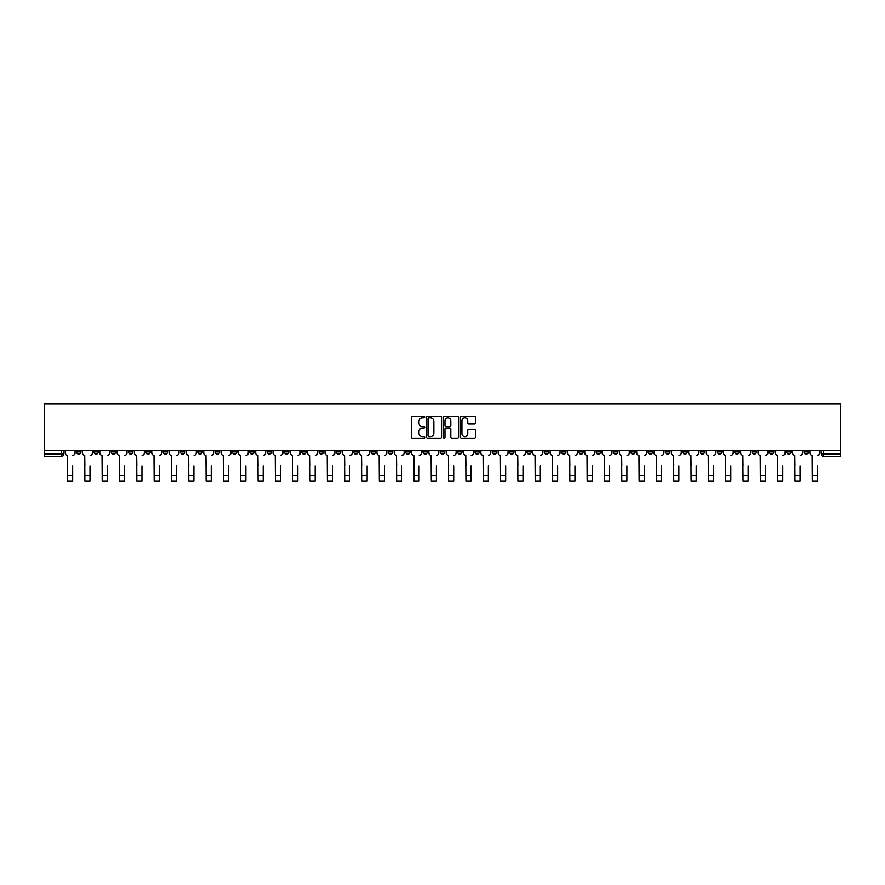 <?xml version="1.0" encoding="UTF-8"?>
<svg xmlns="http://www.w3.org/2000/svg" width="885" height="885" viewBox="0 0 885 885"><rect width="100%" height="100%" fill="white"/><g stroke="black" fill="none" stroke-linecap="round" stroke-linejoin="round"><path stroke-width="1.33" d="M424.734 417.123A0.763 0.763 0 0 0 423.97 416.359L412.399 416.359A1.095 1.095 0 0 0 411.304 417.454L411.304 437.068A1.095 1.095 0 0 0 412.399 438.163L423.97 438.163A0.763 0.763 0 0 0 424.734 437.4A0.763 0.763 0 0 0 423.97 436.637L422.477 436.637A3.485 3.485 0 0 1 418.992 433.141L418.992 431.515A3.485 3.485 0 0 1 422.477 428.019L423.97 428.019A0.763 0.763 0 0 0 424.734 427.267A0.763 0.763 0 0 0 423.97 426.504L422.477 426.504A3.485 3.485 0 0 1 418.992 423.008L418.992 421.382A3.485 3.485 0 0 1 422.477 417.886L423.97 417.886A0.763 0.763 0 0 0 424.734 417.123M648.119 450.686L648.119 451.914L652.566 451.914A2.224 2.224 0 0 1 650.342 454.127A2.224 2.224 0 0 1 648.119 451.914L648.119 450.686M544.198 450.686L544.198 451.914L548.645 451.914A2.224 2.224 0 0 1 546.421 454.127A2.224 2.224 0 0 1 544.198 451.914L544.198 450.686M526.885 450.686L526.885 451.914L531.321 451.914A2.224 2.224 0 0 1 529.097 454.127A2.224 2.224 0 0 1 526.885 451.914L526.885 450.686M422.964 450.686L422.964 451.914L427.4 451.914A2.224 2.224 0 0 1 425.176 454.127A2.224 2.224 0 0 1 422.964 451.914L422.964 450.686M405.64 450.686L405.64 451.914L410.076 451.914A2.224 2.224 0 0 1 407.863 454.127A2.224 2.224 0 0 1 405.64 451.914L405.64 450.686M388.316 450.686L388.316 451.914L392.763 451.914A2.224 2.224 0 0 1 390.539 454.127A2.224 2.224 0 0 1 388.316 451.914L388.316 450.686M353.679 450.686L353.679 451.914L358.115 451.914A2.224 2.224 0 0 1 355.903 454.127A2.224 2.224 0 0 1 353.679 451.914L353.679 450.686M319.042 451.914L319.042 450.686L319.042 451.914A2.224 2.224 0 0 0 321.255 454.127A2.224 2.224 0 0 1 319.042 451.914L323.479 451.914A2.224 2.224 0 0 1 321.255 454.127A2.224 2.224 0 0 0 323.479 451.914L323.479 450.686L323.479 451.914M301.719 451.914L301.719 450.686L301.719 451.914A2.224 2.224 0 0 0 303.942 454.127A2.224 2.224 0 0 1 301.719 451.914L306.155 451.914A2.224 2.224 0 0 1 303.942 454.127M284.395 451.914L284.395 450.686L284.395 451.914A2.224 2.224 0 0 0 286.618 454.127A2.224 2.224 0 0 1 284.395 451.914L288.842 451.914A2.224 2.224 0 0 1 286.618 454.127A2.224 2.224 0 0 0 288.842 451.914L288.842 450.686L288.842 451.914M267.082 450.686L267.082 451.914L271.518 451.914A2.224 2.224 0 0 1 269.294 454.127A2.224 2.224 0 0 1 267.082 451.914L267.082 450.686M249.758 450.686L249.758 451.914L254.205 451.914A2.224 2.224 0 0 1 251.982 454.127A2.224 2.224 0 0 1 249.758 451.914L249.758 450.686M232.434 450.686L232.434 451.914L236.881 451.914A2.224 2.224 0 0 1 234.658 454.127A2.224 2.224 0 0 1 232.434 451.914L232.434 450.686M215.121 451.914L215.121 450.686L215.121 451.914A2.224 2.224 0 0 0 217.345 454.127A2.224 2.224 0 0 1 215.121 451.914L219.557 451.914A2.224 2.224 0 0 1 217.345 454.127M180.474 451.914L180.474 450.686L180.474 451.914A2.224 2.224 0 0 0 182.697 454.127A2.224 2.224 0 0 1 180.474 451.914L184.921 451.914A2.224 2.224 0 0 1 182.697 454.127A2.224 2.224 0 0 0 184.921 451.914L184.921 450.686L184.921 451.914M163.161 451.914L163.161 450.686L163.161 451.914A2.224 2.224 0 0 0 165.384 454.127A2.224 2.224 0 0 1 163.161 451.914L167.597 451.914A2.224 2.224 0 0 1 165.384 454.127A2.224 2.224 0 0 0 167.597 451.914L167.597 450.686L167.597 451.914M145.837 451.914L145.837 450.686L145.837 451.914A2.224 2.224 0 0 0 148.06 454.127A2.224 2.224 0 0 1 145.837 451.914L150.284 451.914A2.224 2.224 0 0 1 148.06 454.127A2.224 2.224 0 0 0 150.284 451.914L150.284 450.686L150.284 451.914M128.524 451.914L128.524 450.686L128.524 451.914A2.224 2.224 0 0 0 130.737 454.127A2.224 2.224 0 0 1 128.524 451.914L132.96 451.914A2.224 2.224 0 0 1 130.737 454.127M111.2 451.914L111.2 450.686L111.2 451.914A2.224 2.224 0 0 0 113.424 454.127A2.224 2.224 0 0 1 111.2 451.914L115.636 451.914A2.224 2.224 0 0 1 113.424 454.127A2.224 2.224 0 0 0 115.636 451.914L115.636 450.686L115.636 451.914M93.876 451.914L93.876 450.686L93.876 451.914A2.224 2.224 0 0 0 96.1 454.127A2.224 2.224 0 0 1 93.876 451.914L98.323 451.914A2.224 2.224 0 0 1 96.1 454.127A2.224 2.224 0 0 0 98.323 451.914L98.323 450.686L98.323 451.914M474.349 424.048A1.095 1.095 0 0 0 475.444 422.953L475.444 417.454A1.095 1.095 0 0 0 474.349 416.359L461.494 416.359A1.095 1.095 0 0 0 460.399 417.454L460.399 437.068A1.095 1.095 0 0 0 461.494 438.163L474.349 438.163A1.095 1.095 0 0 0 475.444 437.068L475.444 430.42A1.095 1.095 0 0 0 474.349 429.336L468.851 429.336A1.095 1.095 0 0 0 467.756 430.42L467.756 433.716A2.921 2.921 0 0 1 464.846 436.637A2.921 2.921 0 0 1 461.926 433.716L461.926 420.806A2.921 2.921 0 0 1 464.846 417.886A2.921 2.921 0 0 1 467.756 420.806L467.756 422.953A1.095 1.095 0 0 0 468.851 424.048L474.349 424.048M840.75 450.686L44.25 450.686L44.25 403.837L840.75 403.837L840.75 456.35L823.537 456.35A2.224 2.224 0 0 1 821.324 454.127L840.75 454.127M441.549 417.454A1.095 1.095 0 0 0 440.453 416.359L427.599 416.359A1.095 1.095 0 0 0 426.504 417.454L426.504 437.068A1.095 1.095 0 0 0 427.599 438.163L440.453 438.163A1.095 1.095 0 0 0 441.549 437.068L441.549 417.454M444.547 416.359L457.401 416.359A1.095 1.095 0 0 1 458.496 417.454L458.496 437.068A1.095 1.095 0 0 1 457.401 438.163L451.903 438.163A1.095 1.095 0 0 1 450.808 437.068L450.808 429.114A1.095 1.095 0 0 0 449.724 428.019L446.073 428.019A1.095 1.095 0 0 0 444.978 429.114L444.978 437.4A0.763 0.763 0 0 1 444.215 438.163A0.763 0.763 0 0 1 443.451 437.4L443.451 417.454A1.095 1.095 0 0 1 444.547 416.359M821.324 450.686L821.324 454.127M63.676 450.686L63.676 454.127A2.224 2.224 0 0 1 61.463 456.35L44.25 456.35L61.463 456.35A2.224 2.224 0 0 0 63.676 454.127L44.25 454.127L44.25 456.35M44.25 450.686L44.25 454.127M808.436 450.686L808.436 451.914A2.224 2.224 0 0 1 806.224 454.127A2.224 2.224 0 0 1 804 451.914L808.436 451.914M804 450.686L804 451.914M791.124 450.686L791.124 451.914A2.224 2.224 0 0 1 788.9 454.127A2.224 2.224 0 0 1 786.676 451.914A2.224 2.224 0 0 0 788.9 454.127A2.224 2.224 0 0 0 791.124 451.914L786.676 451.914L786.676 450.686M773.8 450.686L773.8 451.914A2.224 2.224 0 0 1 771.576 454.127A2.224 2.224 0 0 1 769.364 451.914L773.8 451.914M769.364 450.686L769.364 451.914M756.476 450.686L756.476 451.914A2.224 2.224 0 0 1 754.263 454.127A2.224 2.224 0 0 1 752.04 451.914L756.476 451.914M752.04 450.686L752.04 451.914M739.163 451.914L739.163 450.686L739.163 451.914A2.224 2.224 0 0 1 736.939 454.127A2.224 2.224 0 0 1 734.716 451.914L739.163 451.914A2.224 2.224 0 0 1 736.939 454.127M734.716 450.686L734.716 451.914M721.839 450.686L721.839 451.914A2.224 2.224 0 0 1 719.616 454.127A2.224 2.224 0 0 1 717.403 451.914A2.224 2.224 0 0 0 719.616 454.127M717.403 450.686L717.403 451.914L721.839 451.914M704.526 450.686L704.526 451.914A2.224 2.224 0 0 1 702.303 454.127A2.224 2.224 0 0 1 700.079 451.914L704.526 451.914A2.224 2.224 0 0 1 702.303 454.127M700.079 450.686L700.079 451.914M687.202 450.686L687.202 451.914A2.224 2.224 0 0 1 684.979 454.127A2.224 2.224 0 0 1 682.755 451.914A2.224 2.224 0 0 0 684.979 454.127M682.755 450.686L682.755 451.914L687.202 451.914M669.879 450.686L669.879 451.914A2.224 2.224 0 0 1 667.655 454.127A2.224 2.224 0 0 1 665.443 451.914L669.879 451.914M665.443 450.686L665.443 451.914M652.566 450.686L652.566 451.914A2.224 2.224 0 0 1 650.342 454.127M635.242 450.686L635.242 451.914A2.224 2.224 0 0 1 633.018 454.127A2.224 2.224 0 0 1 630.795 451.914L635.242 451.914M630.795 450.686L630.795 451.914M617.918 450.686L617.918 451.914A2.224 2.224 0 0 1 615.706 454.127A2.224 2.224 0 0 1 613.482 451.914L617.918 451.914M613.482 450.686L613.482 451.914M600.605 450.686L600.605 451.914A2.224 2.224 0 0 1 598.382 454.127A2.224 2.224 0 0 1 596.158 451.914A2.224 2.224 0 0 0 598.382 454.127M596.158 450.686L596.158 451.914L600.605 451.914M583.281 450.686L583.281 451.914A2.224 2.224 0 0 1 581.058 454.127A2.224 2.224 0 0 1 578.845 451.914L583.281 451.914M578.845 450.686L578.845 451.914M565.957 450.686L565.957 451.914A2.224 2.224 0 0 1 563.745 454.127A2.224 2.224 0 0 1 561.521 451.914L565.957 451.914M561.521 450.686L561.521 451.914M548.645 450.686L548.645 451.914M531.321 450.686L531.321 451.914L531.321 450.686M513.997 450.686L513.997 451.914A2.224 2.224 0 0 1 511.784 454.127A2.224 2.224 0 0 1 509.561 451.914L513.997 451.914M509.561 450.686L509.561 451.914M496.684 450.686L496.684 451.914A2.224 2.224 0 0 1 494.461 454.127A2.224 2.224 0 0 1 492.237 451.914L496.684 451.914M492.237 450.686L492.237 451.914M479.36 450.686L479.36 451.914A2.224 2.224 0 0 1 477.137 454.127A2.224 2.224 0 0 1 474.924 451.914L479.36 451.914M474.924 450.686L474.924 451.914M462.036 450.686L462.036 451.914A2.224 2.224 0 0 1 459.824 454.127A2.224 2.224 0 0 1 457.6 451.914L462.036 451.914M457.6 450.686L457.6 451.914M444.724 450.686L444.724 451.914A2.224 2.224 0 0 1 442.5 454.127A2.224 2.224 0 0 1 440.276 451.914L444.724 451.914M440.276 450.686L440.276 451.914M427.4 450.686L427.4 451.914A2.224 2.224 0 0 1 425.176 454.127M410.076 450.686L410.076 451.914M392.763 451.914L392.763 450.686L392.763 451.914A2.224 2.224 0 0 1 390.539 454.127M375.439 450.686L375.439 451.914A2.224 2.224 0 0 1 373.216 454.127A2.224 2.224 0 0 1 371.003 451.914A2.224 2.224 0 0 0 373.216 454.127A2.224 2.224 0 0 0 375.439 451.914L371.003 451.914L371.003 450.686M358.115 451.914L358.115 450.686L358.115 451.914A2.224 2.224 0 0 1 355.903 454.127M340.802 450.686L340.802 451.914A2.224 2.224 0 0 1 338.579 454.127A2.224 2.224 0 0 1 336.355 451.914A2.224 2.224 0 0 0 338.579 454.127M336.355 450.686L336.355 451.914L340.802 451.914M306.155 450.686L306.155 451.914L306.155 450.686M271.518 451.914L271.518 450.686L271.518 451.914A2.224 2.224 0 0 1 269.294 454.127M254.205 451.914L254.205 450.686L254.205 451.914A2.224 2.224 0 0 1 251.982 454.127M236.881 451.914L236.881 450.686L236.881 451.914A2.224 2.224 0 0 1 234.658 454.127M219.557 450.686L219.557 451.914L219.557 450.686M202.245 451.914L202.245 450.686L202.245 451.914A2.224 2.224 0 0 1 200.021 454.127A2.224 2.224 0 0 1 197.798 451.914L202.245 451.914A2.224 2.224 0 0 1 200.021 454.127M197.798 450.686L197.798 451.914M132.96 450.686L132.96 451.914L132.96 450.686M81 450.686L81 451.914A2.224 2.224 0 0 1 78.776 454.127A2.224 2.224 0 0 1 76.564 451.914A2.224 2.224 0 0 0 78.776 454.127A2.224 2.224 0 0 0 81 451.914L81 450.686M76.564 450.686L76.564 451.914L81 451.914M428.794 417.886A0.763 0.763 0 0 0 428.03 418.649L428.03 435.874A0.763 0.763 0 0 0 428.794 436.637L430.375 436.637A3.485 3.485 0 0 0 433.86 433.141L433.86 421.382A3.485 3.485 0 0 0 430.375 417.886L428.794 417.886M450.808 420.862A2.921 2.921 0 0 0 447.898 417.941A2.921 2.921 0 0 0 444.978 420.862L444.978 425.408A1.095 1.095 0 0 0 446.073 426.504L449.724 426.504A1.095 1.095 0 0 0 450.808 425.408L450.808 420.862M65.18 453.02L65.18 450.686L65.18 453.02A2.224 2.224 0 0 0 67.404 455.244L67.57 465.787M67.404 455.244L67.57 481.163L72.67 481.163L72.67 465.787M75.059 453.02L75.059 450.686L75.059 453.02A2.224 2.224 0 0 1 72.835 455.244M82.493 453.02L82.493 450.686L82.493 453.02A2.224 2.224 0 0 0 84.717 455.244L84.883 465.787M84.717 455.244L84.883 481.163L89.993 481.163L89.993 465.787M92.383 453.02L92.383 450.686L92.383 453.02A2.224 2.224 0 0 1 90.159 455.244M99.817 453.02L99.817 450.686L99.817 453.02A2.224 2.224 0 0 0 102.04 455.244L102.206 465.787M102.04 455.244L102.206 481.163L107.317 481.163L107.317 465.787M109.696 453.02L109.696 450.686L109.696 453.02A2.224 2.224 0 0 1 107.483 455.244M117.141 453.02L117.141 450.686L117.141 453.02A2.224 2.224 0 0 0 119.364 455.244L119.53 465.787M119.364 455.244L119.53 481.163L124.63 481.163L124.63 465.787M127.02 453.02L127.02 450.686L127.02 453.02A2.224 2.224 0 0 1 124.796 455.244M134.454 453.02L134.454 450.686L134.454 453.02A2.224 2.224 0 0 0 136.677 455.244L136.843 465.787M136.677 455.244L136.843 481.163L141.954 481.163L141.954 465.787M144.343 453.02L144.343 450.686L144.343 453.02A2.224 2.224 0 0 1 142.12 455.244M151.777 453.02L151.777 450.686L151.777 453.02A2.224 2.224 0 0 0 154.001 455.244L154.167 465.787M154.001 455.244L154.167 481.163L159.278 481.163L159.278 465.787M161.656 453.02L161.656 450.686L161.656 453.02A2.224 2.224 0 0 1 159.444 455.244M169.101 453.02L169.101 450.686L169.101 453.02A2.224 2.224 0 0 0 171.314 455.244L171.491 465.787M171.314 455.244L171.491 481.163L176.591 481.163L176.591 465.787M178.98 453.02L178.98 450.686L178.98 453.02A2.224 2.224 0 0 1 176.757 455.244M186.414 453.02L186.414 450.686L186.414 453.02A2.224 2.224 0 0 0 188.638 455.244L188.804 465.787M188.638 455.244L188.804 481.163L193.915 481.163L193.915 465.787M196.304 453.02L196.304 450.686L196.304 453.02A2.224 2.224 0 0 1 194.081 455.244M203.738 453.02L203.738 450.686L203.738 453.02A2.224 2.224 0 0 0 205.962 455.244L206.128 465.787M205.962 455.244L206.128 481.163L211.238 481.163L211.238 465.787M213.617 453.02L213.617 450.686L213.617 453.02A2.224 2.224 0 0 1 211.404 455.244M221.062 453.02L221.062 450.686L221.062 453.02A2.224 2.224 0 0 0 223.274 455.244L223.44 465.787M223.274 455.244L223.44 481.163L228.551 481.163L228.551 465.787M230.941 453.02L230.941 450.686L230.941 453.02A2.224 2.224 0 0 1 228.717 455.244M238.375 453.02L238.375 450.686L238.375 453.02A2.224 2.224 0 0 0 240.598 455.244L240.764 465.787M240.598 455.244L240.764 481.163L245.875 481.163L245.875 465.787M248.265 453.02L248.265 450.686L248.265 453.02A2.224 2.224 0 0 1 246.041 455.244M255.699 453.02L255.699 450.686L255.699 453.02A2.224 2.224 0 0 0 257.922 455.244L258.088 465.787M257.922 455.244L258.088 481.163L263.188 481.163L263.188 465.787M265.577 453.02L265.577 450.686L265.577 453.02A2.224 2.224 0 0 1 263.365 455.244M273.022 453.02L273.022 450.686L273.022 453.02A2.224 2.224 0 0 0 275.235 455.244L275.401 465.787M275.235 455.244L275.401 481.163L280.512 481.163L280.512 465.787M282.901 453.02L282.901 450.686L282.901 453.02A2.224 2.224 0 0 1 280.678 455.244M290.335 453.02L290.335 450.686L290.335 453.02A2.224 2.224 0 0 0 292.559 455.244L292.725 465.787M292.559 455.244L292.725 481.163L297.836 481.163L297.836 465.787M300.225 453.02L300.225 450.686L300.225 453.02A2.224 2.224 0 0 1 298.002 455.244M307.659 453.02L307.659 450.686L307.659 453.02A2.224 2.224 0 0 0 309.883 455.244L310.049 465.787M309.883 455.244L310.049 481.163L315.148 481.163L315.148 465.787M317.538 453.02L317.538 450.686L317.538 453.02A2.224 2.224 0 0 1 315.314 455.244M324.983 453.02L324.983 450.686L324.983 453.02A2.224 2.224 0 0 0 327.196 455.244L327.361 465.787M327.196 455.244L327.361 481.163L332.472 481.163L332.472 465.787M334.862 453.02L334.862 450.686L334.862 453.02A2.224 2.224 0 0 1 332.638 455.244M342.296 453.02L342.296 450.686L342.296 453.02A2.224 2.224 0 0 0 344.519 455.244L344.685 465.787M344.519 455.244L344.685 481.163L349.796 481.163L349.796 465.787M352.186 453.02L352.186 450.686L352.186 453.02A2.224 2.224 0 0 1 349.962 455.244M359.62 453.02L359.62 450.686L359.62 453.02A2.224 2.224 0 0 0 361.843 455.244L362.009 465.787M361.843 455.244L362.009 481.163L367.109 481.163L367.109 465.787M369.499 453.02L369.499 450.686L369.499 453.02A2.224 2.224 0 0 1 367.275 455.244M376.944 453.02L376.944 450.686L376.944 453.02A2.224 2.224 0 0 0 379.156 455.244L379.322 465.787M379.156 455.244L379.322 481.163L384.433 481.163L384.433 465.787M386.822 453.02L386.822 450.686L386.822 453.02A2.224 2.224 0 0 1 384.599 455.244M394.256 453.02L394.256 450.686L394.256 453.02A2.224 2.224 0 0 0 396.48 455.244L396.646 465.787M396.48 455.244L396.646 481.163L401.757 481.163L401.757 465.787M404.135 453.02L404.135 450.686L404.135 453.02A2.224 2.224 0 0 1 401.923 455.244M411.58 453.02L411.58 450.686L411.58 453.02A2.224 2.224 0 0 0 413.804 455.244L413.97 465.787M413.804 455.244L413.97 481.163L419.07 481.163L419.07 465.787M421.459 453.02L421.459 450.686L421.459 453.02A2.224 2.224 0 0 1 419.236 455.244M428.904 453.02L428.904 450.686L428.904 453.02A2.224 2.224 0 0 0 431.117 455.244L431.283 465.787M431.117 455.244L431.283 481.163L436.394 481.163L436.394 465.787M438.783 453.02L438.783 450.686L438.783 453.02A2.224 2.224 0 0 1 436.559 455.244M446.217 453.02L446.217 450.686L446.217 453.02A2.224 2.224 0 0 0 448.441 455.244L448.606 465.787M448.441 455.244L448.606 481.163L453.717 481.163L453.717 465.787M456.096 453.02L456.096 450.686L456.096 453.02A2.224 2.224 0 0 1 453.883 455.244M463.541 453.02L463.541 450.686L463.541 453.02A2.224 2.224 0 0 0 465.764 455.244L465.93 465.787M465.764 455.244L465.93 481.163L471.03 481.163L471.03 465.787M473.42 453.02L473.42 450.686L473.42 453.02A2.224 2.224 0 0 1 471.196 455.244M480.865 453.02L480.865 450.686L480.865 453.02A2.224 2.224 0 0 0 483.077 455.244L483.243 465.787M483.077 455.244L483.243 481.163L488.354 481.163L488.354 465.787M490.744 453.02L490.744 450.686L490.744 453.02A2.224 2.224 0 0 1 488.52 455.244M498.178 453.02L498.178 450.686L498.178 453.02A2.224 2.224 0 0 0 500.401 455.244L500.567 465.787M500.401 455.244L500.567 481.163L505.678 481.163L505.678 465.787M508.056 453.02L508.056 450.686L508.056 453.02A2.224 2.224 0 0 1 505.844 455.244M515.501 453.02L515.501 450.686L515.501 453.02A2.224 2.224 0 0 0 517.725 455.244L517.891 465.787M517.725 455.244L517.891 481.163L522.991 481.163L522.991 465.787M525.38 453.02L525.38 450.686L525.38 453.02A2.224 2.224 0 0 1 523.157 455.244M532.814 453.02L532.814 450.686L532.814 453.02A2.224 2.224 0 0 0 535.038 455.244L535.204 465.787M535.038 455.244L535.204 481.163L540.315 481.163L540.315 465.787M542.704 453.02L542.704 450.686L542.704 453.02A2.224 2.224 0 0 1 540.481 455.244M550.138 453.02L550.138 450.686L550.138 453.02A2.224 2.224 0 0 0 552.362 455.244L552.528 465.787M552.362 455.244L552.528 481.163L557.638 481.163L557.638 465.787M560.017 453.02L560.017 450.686L560.017 453.02A2.224 2.224 0 0 1 557.804 455.244M567.462 453.02L567.462 450.686L567.462 453.02A2.224 2.224 0 0 0 569.686 455.244L569.851 465.787M569.686 455.244L569.851 481.163L574.951 481.163L574.951 465.787M577.341 453.02L577.341 450.686L577.341 453.02A2.224 2.224 0 0 1 575.117 455.244M584.775 453.02L584.775 450.686L584.775 453.02A2.224 2.224 0 0 0 586.998 455.244L587.164 465.787M586.998 455.244L587.164 481.163L592.275 481.163L592.275 465.787M594.665 453.02L594.665 450.686L594.665 453.02A2.224 2.224 0 0 1 592.441 455.244M602.099 453.02L602.099 450.686L602.099 453.02A2.224 2.224 0 0 0 604.322 455.244L604.488 465.787M604.322 455.244L604.488 481.163L609.599 481.163L609.599 465.787M611.978 453.02L611.978 450.686L611.978 453.02A2.224 2.224 0 0 1 609.765 455.244M619.423 453.02L619.423 450.686L619.423 453.02A2.224 2.224 0 0 0 621.635 455.244L621.812 465.787M621.635 455.244L621.812 481.163L626.912 481.163L626.912 465.787M629.301 453.02L629.301 450.686L629.301 453.02A2.224 2.224 0 0 1 627.078 455.244M636.735 453.02L636.735 450.686L636.735 453.02A2.224 2.224 0 0 0 638.959 455.244L639.125 465.787M638.959 455.244L639.125 481.163L644.236 481.163L644.236 465.787M646.625 453.02L646.625 450.686L646.625 453.02A2.224 2.224 0 0 1 644.402 455.244M654.059 453.02L654.059 450.686L654.059 453.02A2.224 2.224 0 0 0 656.283 455.244L656.449 465.787M656.283 455.244L656.449 481.163L661.56 481.163L661.56 465.787M663.938 453.02L663.938 450.686L663.938 453.02A2.224 2.224 0 0 1 661.726 455.244M671.383 453.02L671.383 450.686L671.383 453.02A2.224 2.224 0 0 0 673.596 455.244L673.762 465.787M673.596 455.244L673.762 481.163L678.872 481.163L678.872 465.787M681.262 453.02L681.262 450.686L681.262 453.02A2.224 2.224 0 0 1 679.038 455.244M688.696 453.02L688.696 450.686L688.696 453.02A2.224 2.224 0 0 0 690.919 455.244L691.085 465.787M690.919 455.244L691.085 481.163L696.196 481.163L696.196 465.787M698.586 453.02L698.586 450.686L698.586 453.02A2.224 2.224 0 0 1 696.362 455.244M706.02 453.02L706.02 450.686L706.02 453.02A2.224 2.224 0 0 0 708.243 455.244L708.409 465.787M708.243 455.244L708.409 481.163L713.509 481.163L713.509 465.787M715.899 453.02L715.899 450.686L715.899 453.02A2.224 2.224 0 0 1 713.686 455.244M723.344 453.02L723.344 450.686L723.344 453.02A2.224 2.224 0 0 0 725.556 455.244L725.722 465.787M725.556 455.244L725.722 481.163L730.833 481.163L730.833 465.787M733.222 453.02L733.222 450.686L733.222 453.02A2.224 2.224 0 0 1 730.999 455.244M740.656 453.02L740.656 450.686L740.656 453.02A2.224 2.224 0 0 0 742.88 455.244L743.046 465.787M742.88 455.244L743.046 481.163L748.157 481.163L748.157 465.787M750.546 453.02L750.546 450.686L750.546 453.02A2.224 2.224 0 0 1 748.323 455.244M757.98 453.02L757.98 450.686L757.98 453.02A2.224 2.224 0 0 0 760.204 455.244L760.37 465.787M760.204 455.244L760.37 481.163L765.47 481.163L765.47 465.787M767.859 453.02L767.859 450.686L767.859 453.02A2.224 2.224 0 0 1 765.636 455.244M775.304 453.02L775.304 450.686L775.304 453.02A2.224 2.224 0 0 0 777.517 455.244L777.683 465.787M777.517 455.244L777.683 481.163L782.794 481.163L782.794 465.787M785.183 453.02L785.183 450.686L785.183 453.02A2.224 2.224 0 0 1 782.959 455.244M792.617 453.02L792.617 450.686L792.617 453.02A2.224 2.224 0 0 0 794.841 455.244L795.007 465.787M794.841 455.244L795.007 481.163L800.117 481.163L800.117 465.787M802.507 453.02L802.507 450.686L802.507 453.02A2.224 2.224 0 0 1 800.283 455.244M809.941 453.02L809.941 450.686L809.941 453.02A2.224 2.224 0 0 0 812.164 455.244L812.33 465.787M812.164 455.244L812.33 481.163L817.43 481.163L817.43 465.787M819.82 453.02L819.82 450.686L819.82 453.02A2.224 2.224 0 0 1 817.596 455.244M61.463 450.686L61.463 456.35M823.537 450.686L823.537 456.35M72.67 475.555L67.57 475.555M89.993 475.555L84.883 475.555M107.317 475.555L102.206 475.555M124.63 475.555L119.53 475.555M141.954 475.555L136.843 475.555M159.278 475.555L154.167 475.555M176.591 475.555L171.491 475.555M193.915 475.555L188.804 475.555M211.238 475.555L206.128 475.555M228.551 475.555L223.44 475.555M245.875 475.555L240.764 475.555M263.188 475.555L258.088 475.555M280.512 475.555L275.401 475.555M297.836 475.555L292.725 475.555M315.148 475.555L310.049 475.555M332.472 475.555L327.361 475.555M349.796 475.555L344.685 475.555M367.109 475.555L362.009 475.555M384.433 475.555L379.322 475.555M401.757 475.555L396.646 475.555M419.07 475.555L413.97 475.555M436.394 475.555L431.283 475.555M453.717 475.555L448.606 475.555M471.03 475.555L465.93 475.555M488.354 475.555L483.243 475.555M505.678 475.555L500.567 475.555M522.991 475.555L517.891 475.555M540.315 475.555L535.204 475.555M557.638 475.555L552.528 475.555M574.951 475.555L569.851 475.555M592.275 475.555L587.164 475.555M609.599 475.555L604.488 475.555M626.912 475.555L621.812 475.555M644.236 475.555L639.125 475.555M661.56 475.555L656.449 475.555M678.872 475.555L673.762 475.555M696.196 475.555L691.085 475.555M713.509 475.555L708.409 475.555M730.833 475.555L725.722 475.555M748.157 475.555L743.046 475.555M765.47 475.555L760.37 475.555M782.794 475.555L777.683 475.555M800.117 475.555L795.007 475.555M817.43 475.555L812.33 475.555"/></g></svg>
